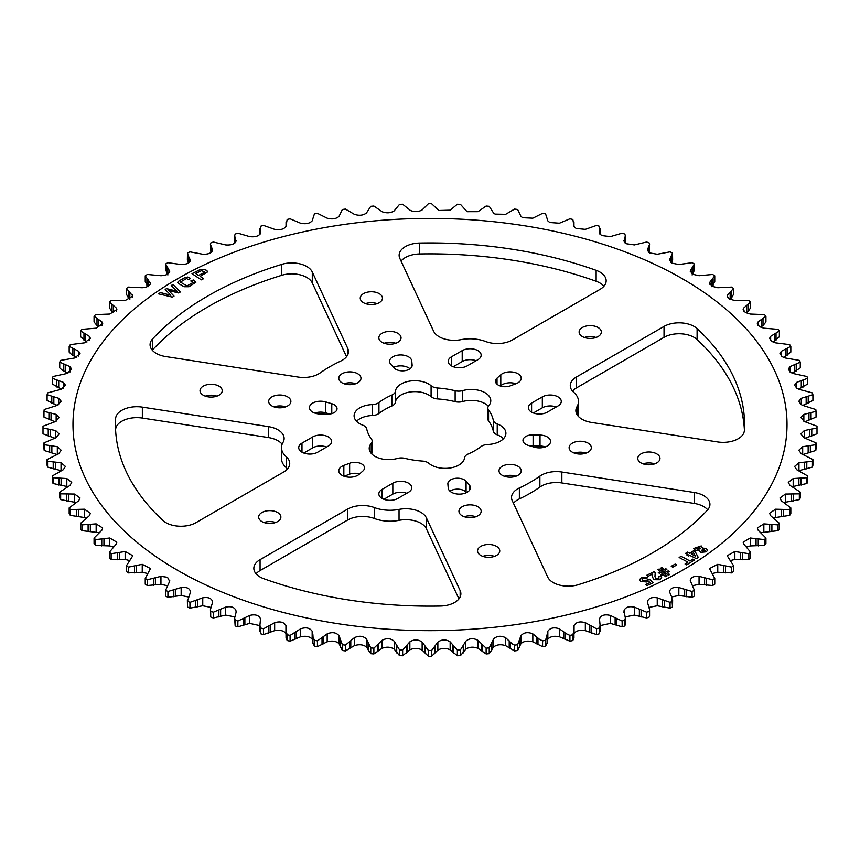 <?xml version="1.0" encoding="UTF-8"?>
<svg xmlns="http://www.w3.org/2000/svg" width="860" height="860" viewBox="0 0 860 860"><rect width="100%" height="100%" fill="white"/><g stroke="black" fill="none" stroke-linecap="round" stroke-linejoin="round"><path stroke-width="1.29" d="M347.752 354.761L347.752 348.418A21.242 12.266 180 0 1 348.472 351.589A21.242 12.266 180 0 1 340.635 361.103A141.62 81.764 0 0 0 320.124 372.939A21.242 12.266 180 0 1 298.151 377.056L165.819 356.577A21.242 12.266 180 0 1 156.294 353.406A21.242 12.266 180 0 1 150.07 344.731A21.242 12.266 180 0 1 152.575 338.947L152.575 349.88A21.242 12.266 0 0 0 152.295 350.192M578.242 584.703A21.242 12.266 180 0 1 553.206 582.564A21.242 12.266 180 0 1 547.712 577.06L512.248 500.66A21.242 12.266 180 0 1 511.528 497.488A21.242 12.266 180 0 1 519.365 487.975A141.62 81.764 0 0 0 539.876 476.128A21.242 12.266 180 0 1 561.849 472.022L694.181 492.49A21.242 12.266 180 0 1 709.93 504.336A21.242 12.266 180 0 1 707.425 510.12A314.545 181.6 0 0 1 578.242 584.703M282.134 444.212A21.242 12.266 0 0 0 268.385 437.546L268.385 426.625A21.242 12.266 0 0 1 284.133 438.471A21.242 12.266 0 0 1 283.004 442.406A28.326 16.351 0 0 0 281.5 447.662A28.326 16.351 0 0 0 286.197 456.681A21.242 12.266 180 0 1 289.723 463.443A21.242 12.266 180 0 1 283.499 472.118L195.972 522.654A21.242 12.266 180 0 1 165.926 522.654A21.242 12.266 180 0 1 162.905 520.45A314.545 181.6 0 0 1 115.455 424.539A314.545 181.6 0 0 1 115.627 418.573A21.242 12.266 180 0 1 142.351 407.124L142.351 418.057A21.242 12.266 0 0 0 115.627 429.495A314.545 181.6 0 0 0 115.595 430M374.326 507.561L374.326 518.483A21.242 12.266 0 0 0 347.59 520.042L347.59 509.12A21.242 12.266 180 0 1 374.326 507.561A28.326 16.351 0 0 0 399.04 509.399A21.242 12.266 180 0 1 426.388 517.849L460.154 590.605A21.242 12.266 180 0 1 460.874 593.787A21.242 12.266 180 0 1 440.331 606.042A314.545 181.6 0 0 1 263.859 578.737A21.242 12.266 180 0 1 260.064 576.995A21.242 12.266 180 0 1 253.84 568.331A21.242 12.266 180 0 1 260.064 559.656L260.064 570.578A21.242 12.266 0 0 0 256.065 573.792M576.501 376.959L576.501 387.881L664.028 337.346L664.028 326.424L576.501 376.959A21.242 12.266 180 0 0 570.277 385.635A21.242 12.266 180 0 0 573.803 392.396A28.326 16.351 180 0 1 578.5 401.405A28.326 16.351 180 0 1 576.995 406.662A21.242 12.266 0 0 0 575.867 410.607A21.242 12.266 0 0 0 582.091 419.271A21.242 12.266 0 0 0 591.615 422.454L717.649 441.943A21.242 12.266 180 0 0 744.373 430.505A314.545 181.6 180 0 0 744.545 424.539A314.545 181.6 180 0 0 697.095 328.617L697.095 339.55A314.545 181.6 180 0 1 744.405 430M641.033 462.927A11.105 6.407 180 0 1 637.776 458.401A11.105 6.407 180 0 1 644.634 452.478A11.105 6.407 180 0 1 656.728 453.865A11.105 6.407 180 0 1 659.986 458.401A11.105 6.407 180 0 1 653.127 464.325A11.105 6.407 180 0 1 641.033 462.927M643.076 463.862A11.105 6.407 180 0 1 654.686 463.862M363.5 302.698A11.105 6.407 180 0 1 360.243 298.173A11.105 6.407 180 0 1 367.102 292.25A11.105 6.407 180 0 1 379.206 293.636A11.105 6.407 180 0 1 382.453 298.173A11.105 6.407 180 0 1 375.605 304.085A11.105 6.407 180 0 1 363.5 302.698M365.543 303.634A11.105 6.407 180 0 1 377.164 303.634M460.96 339.668A21.242 12.266 180 0 1 439.116 336.722A21.242 12.266 180 0 1 433.612 331.229L399.846 258.462A21.242 12.266 180 0 1 399.126 255.291A21.242 12.266 180 0 1 419.669 243.036A314.545 181.6 180 0 1 596.141 270.33A21.242 12.266 180 0 1 606.16 280.747A21.242 12.266 180 0 1 599.936 289.422L512.409 339.958A21.242 12.266 180 0 1 485.674 341.517A28.326 16.351 180 0 0 460.96 339.668M582.381 336.561A11.105 6.407 180 0 1 579.124 332.024A11.105 6.407 180 0 1 585.982 326.101A11.105 6.407 180 0 1 598.087 327.499A11.105 6.407 180 0 1 601.333 332.024A11.105 6.407 180 0 1 594.475 337.948A11.105 6.407 180 0 1 582.381 336.561M584.424 337.496A11.105 6.407 180 0 1 596.044 337.496M496.5 546.369A11.105 6.407 0 0 0 484.395 544.982A11.105 6.407 0 0 0 477.547 550.905A11.105 6.407 0 0 0 480.794 555.442A11.105 6.407 0 0 0 492.898 556.828A11.105 6.407 0 0 0 499.757 550.905A11.105 6.407 0 0 0 496.5 546.369M494.457 556.366A11.105 6.407 0 0 0 482.836 556.366M218.967 386.14A11.105 6.407 0 0 0 206.873 384.753A11.105 6.407 0 0 0 200.014 390.676A11.105 6.407 0 0 0 203.272 395.213A11.105 6.407 0 0 0 215.365 396.6A11.105 6.407 0 0 0 222.224 390.676A11.105 6.407 0 0 0 218.967 386.14M216.924 396.137A11.105 6.407 0 0 0 205.314 396.137M277.619 512.517A11.105 6.407 0 0 0 265.525 511.119A11.105 6.407 0 0 0 258.666 517.043A11.105 6.407 0 0 0 261.913 521.579A11.105 6.407 0 0 0 274.017 522.966A11.105 6.407 0 0 0 280.876 517.043A11.105 6.407 0 0 0 277.619 512.517M275.576 522.504A11.105 6.407 0 0 0 263.955 522.504M378.948 402.512A63.737 36.797 0 0 1 391.848 395.062A9.008 5.203 0 0 0 395.45 391.236A19.468 11.245 0 0 1 408.016 381.431A19.468 11.245 0 0 1 428.645 384.012A19.468 11.245 0 0 1 431.086 385.721A9.008 5.203 0 0 0 437.514 388A63.737 36.797 0 0 1 455.133 390.719A9.008 5.203 0 0 0 462.68 390.612A19.468 11.245 0 0 1 485.083 392.74A19.468 11.245 0 0 1 490.781 400.685A19.468 11.245 0 0 1 488.77 405.673A9.008 5.203 0 0 0 487.835 407.973A9.008 5.203 0 0 0 488.566 410.026A63.737 36.797 0 0 1 493.285 420.196A9.008 5.203 0 0 0 497.231 423.915A19.468 11.245 0 0 1 500.197 425.313A19.468 11.245 0 0 1 505.906 433.268A19.468 11.245 0 0 1 487.685 444.491A9.008 5.203 0 0 0 481.052 446.566A63.737 36.797 0 0 1 468.152 454.015A9.008 5.203 0 0 0 464.55 457.842A19.468 11.245 0 0 1 450.156 467.98A19.468 11.245 0 0 1 428.914 463.357A9.008 5.203 0 0 0 427.796 462.562A9.008 5.203 0 0 0 422.486 461.078A63.737 36.797 0 0 1 404.866 458.348A9.008 5.203 0 0 0 397.32 458.466A19.468 11.245 0 0 1 369.219 448.382A19.468 11.245 0 0 1 371.23 443.405A9.008 5.203 0 0 0 372.165 441.105A9.008 5.203 0 0 0 371.434 439.051A63.737 36.797 0 0 1 366.715 428.871A9.008 5.203 0 0 0 364.135 425.808A9.008 5.203 0 0 0 362.769 425.162A19.468 11.245 0 0 1 354.094 415.81A19.468 11.245 0 0 1 372.315 404.587A9.008 5.203 0 0 0 378.948 402.512L378.948 413.434A63.737 36.797 180 0 1 391.848 405.985A9.008 5.203 180 0 0 395.45 402.158A19.468 11.245 180 0 1 408.016 392.364A19.468 11.245 180 0 1 428.645 394.933A19.468 11.245 180 0 1 431.086 396.643A9.008 5.203 180 0 0 437.514 398.922A63.737 36.797 180 0 1 455.133 401.652A9.008 5.203 180 0 0 462.68 401.534A19.468 11.245 180 0 1 485.083 403.662A19.468 11.245 180 0 1 488.373 406.2M497.231 423.915L497.231 434.837A19.468 11.245 180 0 1 500.197 436.246A19.468 11.245 180 0 1 503.455 438.729M588.068 443.126A11.105 6.407 0 0 0 575.963 441.739A11.105 6.407 0 0 0 569.116 447.662A11.105 6.407 0 0 0 572.362 452.199A11.105 6.407 0 0 0 584.467 453.585A11.105 6.407 0 0 0 591.325 447.662A11.105 6.407 0 0 0 588.068 443.126M574.405 453.123A11.105 6.407 180 0 1 586.025 453.123M397.793 333.282A11.105 6.407 0 0 0 385.688 331.885A11.105 6.407 0 0 0 378.841 337.808A11.105 6.407 0 0 0 382.087 342.344A11.105 6.407 0 0 0 394.192 343.731A11.105 6.407 0 0 0 401.05 337.808A11.105 6.407 0 0 0 397.793 333.282M384.13 343.269A11.105 6.407 180 0 1 395.75 343.269M395.697 369.23A9.632 5.558 0 0 0 406.189 370.434A9.632 5.558 0 0 0 412.144 365.306A9.632 5.558 0 0 0 412.123 365.005L411.768 361.017A11.105 6.407 180 0 0 400.384 354.943A11.105 6.407 180 0 0 389.569 361.35A11.105 6.407 180 0 0 390.784 364.264L393.923 367.822A9.632 5.558 0 0 0 395.697 369.23M467.173 365.887A11.105 6.407 180 0 1 451.468 365.887A11.105 6.407 180 0 1 448.221 361.35A11.105 6.407 180 0 1 451.468 356.814L462.207 350.622A11.105 6.407 0 0 1 474.312 349.235A11.105 6.407 0 0 1 481.159 355.159A11.105 6.407 0 0 1 477.913 359.684L467.173 365.887M498.295 385.108A9.632 5.558 0 0 0 510.356 385.839L516.161 383.657A11.105 6.407 180 0 0 521.214 378.282A11.105 6.407 180 0 0 513.269 372.133A11.105 6.407 180 0 0 500.799 374.788L497.026 378.142A9.632 5.558 0 0 0 495.478 381.173A9.632 5.558 0 0 0 498.295 385.108M547.293 412.144A11.105 6.407 180 0 1 531.587 412.144A11.105 6.407 180 0 1 528.341 407.608A11.105 6.407 180 0 1 531.587 403.071L542.327 396.879A11.105 6.407 0 0 1 554.42 395.482A11.105 6.407 0 0 1 561.279 401.405A11.105 6.407 0 0 1 558.022 405.941L547.293 412.144M525.793 444.34A9.632 5.558 0 0 0 528.223 445.362L534.393 447.178A11.105 6.407 180 0 0 550.54 441.47A11.105 6.407 180 0 0 540.015 435.063L533.103 434.859A9.632 5.558 0 0 0 522.966 440.406A9.632 5.558 0 0 0 525.793 444.34M462.207 515.796A11.105 6.407 180 0 1 458.95 511.259A11.105 6.407 180 0 1 465.808 505.336A11.105 6.407 180 0 1 477.913 506.733A11.105 6.407 180 0 1 481.159 511.259A11.105 6.407 180 0 1 474.312 517.183A11.105 6.407 180 0 1 462.207 515.796M475.87 516.731A11.105 6.407 0 0 0 464.25 516.731M271.932 405.941A11.105 6.407 180 0 1 268.675 401.405A11.105 6.407 180 0 1 275.533 395.482A11.105 6.407 180 0 1 287.638 396.879A11.105 6.407 180 0 1 290.884 401.405A11.105 6.407 180 0 1 284.036 407.328A11.105 6.407 180 0 1 271.932 405.941M285.595 406.877A11.105 6.407 0 0 0 273.974 406.877M359.2 474.279A11.105 6.407 180 0 1 342.033 475.322A11.105 6.407 180 0 1 338.786 470.796A11.105 6.407 180 0 1 343.839 465.41L349.644 463.239A9.632 5.558 180 0 1 359.491 463.013A9.632 5.558 180 0 1 364.522 467.904A9.632 5.558 180 0 1 362.974 470.925L359.2 474.279M397.793 498.456A11.105 6.407 180 0 1 382.087 498.456A11.105 6.407 180 0 1 378.841 493.919A11.105 6.407 180 0 1 382.087 489.383L392.827 483.191A11.105 6.407 180 0 1 404.92 481.793A11.105 6.407 180 0 1 411.779 487.717A11.105 6.407 180 0 1 408.532 492.253L397.793 498.456M317.673 452.199A11.105 6.407 180 0 1 301.978 452.199A11.105 6.407 180 0 1 298.721 447.662A11.105 6.407 180 0 1 301.978 443.126L312.707 436.934A11.105 6.407 180 0 1 324.811 435.547A11.105 6.407 180 0 1 331.659 441.47A11.105 6.407 180 0 1 328.412 445.996L317.673 452.199M319.985 414.004A11.105 6.407 180 0 1 312.707 412.144A11.105 6.407 180 0 1 309.46 407.608A11.105 6.407 180 0 1 325.607 401.899L331.777 403.706A9.632 5.558 180 0 1 337.034 408.661A9.632 5.558 180 0 1 326.897 414.219L319.985 414.004M469.216 484.814A11.105 6.407 180 0 1 470.431 487.717A11.105 6.407 180 0 1 463.572 493.64A11.105 6.407 180 0 1 451.468 492.253A11.105 6.407 180 0 1 448.232 488.061L447.877 484.062A9.632 5.558 180 0 1 447.856 483.771A9.632 5.558 180 0 1 455.241 478.364A9.632 5.558 180 0 1 466.077 481.245L469.216 484.814L469.216 490.63M502.262 475.322A11.105 6.407 180 0 1 499.015 470.796A11.105 6.407 180 0 1 505.863 464.873A11.105 6.407 180 0 1 517.967 466.26A11.105 6.407 180 0 1 521.214 470.796A11.105 6.407 180 0 1 514.366 476.709A11.105 6.407 180 0 1 502.262 475.322M515.925 476.257A11.105 6.407 0 0 0 504.304 476.257M342.033 382.818A11.105 6.407 180 0 1 338.786 378.282A11.105 6.407 180 0 1 345.634 372.358A11.105 6.407 180 0 1 357.738 373.745A11.105 6.407 180 0 1 360.985 378.282A11.105 6.407 180 0 1 354.137 384.205A11.105 6.407 180 0 1 342.033 382.818M355.696 383.743A11.105 6.407 0 0 0 344.075 383.743M177.547 570.288A357.029 206.131 0 0 0 682.453 570.288A357.029 206.131 0 0 0 682.453 278.78A357.029 206.131 0 0 0 177.547 278.78A357.029 206.131 0 0 0 177.547 570.288M76.411 502.584L60.662 499.617A387 223.428 0 0 1 59.738 497.886L59.738 492.103A387 223.428 0 0 0 60.662 493.833L74.626 494.059L80.055 498.015L78.69 500.756L69.176 507.894L69.176 513.678A387 223.428 0 0 0 70.326 515.366L70.326 509.582L84.431 509.206L90.407 513.259L89.343 515.71L80.646 523.235L80.646 529.018A387 223.428 0 0 0 82.012 530.652L82.012 524.869L96.159 523.88L102.695 528.008L101.91 530.158L94.062 538.038L94.062 543.821A387 223.428 0 0 0 95.632 545.39L95.632 539.607L109.757 538.005L116.863 542.198L116.304 544.014L109.36 552.228L109.36 558A387 223.428 0 0 0 111.133 559.505L111.133 553.722L125.151 551.518L132.816 555.743L126.452 565.708L126.452 571.491A387 223.428 0 0 0 128.409 572.911L128.409 567.127L142.244 564.311L150.478 568.557L145.243 578.414L145.243 584.198A387 223.428 0 0 0 147.382 585.531L147.382 579.747L160.949 576.34L167.528 577.296L169.646 581.36L165.625 590.283A387 223.428 0 0 0 167.926 591.508L181.159 587.53C186.964 586.896 190.071 588.433 190.479 592.164L187.48 601.226A387 223.428 0 0 0 189.942 602.355L202.756 597.818C208.518 596.926 211.818 598.334 212.646 602.032L210.431 609.589L210.7 611.202A387 223.428 0 0 0 213.291 612.223L225.632 607.138C231.308 605.999 234.78 607.267 236.038 610.912L236.081 611.804M169.743 580.575L169.646 581.36M165.625 596.066L165.604 589.777L165.625 596.066A387 223.428 0 0 0 167.926 597.291L167.926 591.508M187.48 607.009L187.373 600.172L187.48 607.009A387 223.428 0 0 0 189.942 608.138L189.942 602.355M236.038 612.492L234.651 617.985L235.145 620.157A387 223.428 0 0 0 237.865 621.06L249.647 615.448C255.205 614.072 258.828 615.179 260.515 618.77L259.903 625.317L260.677 628.015A387 223.428 0 0 0 263.504 628.811L274.662 622.704C280.081 621.092 283.832 622.038 285.939 625.542L286.036 638.034M286.09 630.832L287.154 634.766A387 223.428 0 0 0 290.078 635.422L300.559 628.853C305.794 627.005 309.664 627.789 312.159 631.197L312.954 634.981L312.911 643.237L312.911 636.712M312.911 636.464L314.427 640.345A387 223.428 0 0 0 317.426 640.883L327.176 633.874C332.196 631.81 336.163 632.422 339.055 635.712L342.355 644.731A387 223.428 0 0 0 345.419 645.14L354.363 637.722C359.158 635.443 363.189 635.884 366.446 639.044L370.767 647.913A387 223.428 0 0 0 373.874 648.182L381.98 640.399C386.505 637.916 390.58 638.184 394.192 641.195L399.513 649.848A387 223.428 0 0 0 402.641 649.977L409.854 641.872C414.101 639.206 418.196 639.292 422.142 642.14L428.43 650.536A387 223.428 0 0 0 431.569 650.536L437.858 642.14C441.793 639.292 445.878 639.206 450.145 641.872L457.359 649.977A387 223.428 0 0 0 460.487 649.848L465.808 641.195C469.409 638.184 473.473 637.916 478.02 640.399L486.126 648.182A387 223.428 0 0 0 489.233 647.913L493.554 639.044C496.8 635.884 500.832 635.454 505.637 637.722L512.248 643.904L514.581 645.14A387 223.428 0 0 0 517.645 644.731L520.945 635.712C523.826 632.422 527.782 631.81 532.824 633.874L539.467 639.335L542.574 640.883A387 223.428 0 0 0 545.573 640.345L547.046 634.788M312.911 643.14L314.427 646.129A387 223.428 0 0 0 317.426 646.666L327.176 641.818C332.218 640.474 336.174 641.087 339.055 643.656L342.355 650.515A387 223.428 0 0 0 345.419 650.923L354.363 645.677C359.168 644.118 363.2 644.559 366.446 646.989L370.767 653.686A387 223.428 0 0 0 373.874 653.966L381.98 648.343C386.527 646.591 390.59 646.849 394.192 649.139L399.513 655.632A387 223.428 0 0 0 402.641 655.761L409.854 649.816C414.122 647.87 418.207 647.956 422.142 650.085L428.43 656.32A387 223.428 0 0 0 431.569 656.32L437.858 650.085C441.803 647.956 445.899 647.87 450.145 649.816L457.359 655.761A387 223.428 0 0 0 460.487 655.632L465.808 649.139C469.42 646.849 473.494 646.591 478.02 648.343L486.126 653.966A387 223.428 0 0 0 489.233 653.686L493.554 646.989C496.811 644.559 500.842 644.118 505.637 645.677L514.581 650.923A387 223.428 0 0 0 517.645 650.515L520.945 643.656C523.837 641.087 527.803 640.474 532.824 641.818L542.574 646.666A387 223.428 0 0 0 545.573 646.129L547.089 643.237L547.089 636.464M547.046 634.981L547.841 631.197C550.325 627.789 554.195 627.015 559.441 628.853L566.02 633.616L569.922 635.422A387 223.428 0 0 0 572.846 634.766L573.91 630.832L574.061 625.542C576.157 622.038 579.909 621.092 585.337 622.704L596.496 628.811A387 223.428 0 0 0 599.323 628.015L600.097 625.317L599.484 618.77C601.162 615.179 604.784 614.072 610.353 615.448L622.135 621.06A387 223.428 0 0 0 624.854 620.157L625.349 617.985L623.962 610.912C625.209 607.267 628.682 606.01 634.368 607.138L646.709 612.223A387 223.428 0 0 0 649.3 611.202L649.569 609.589L647.343 601.968M573.964 638.034L573.91 630.832M623.919 611.804L623.962 612.492M647.354 602.032C648.171 598.334 651.471 596.926 657.244 597.818L670.058 602.355A387 223.428 0 0 0 672.52 601.226L672.628 600.172M672.628 600.237L672.52 607.009L671.757 597.27L669.488 591.734M669.521 592.164C669.918 588.444 673.025 586.896 678.841 587.53L692.074 591.508A387 223.428 0 0 0 694.375 590.283L694.375 596.066L694.375 590.283L690.258 580.575M690.354 581.36C690.311 577.63 693.214 575.963 699.051 576.34L712.617 579.747A387 223.428 0 0 0 714.757 578.414L709.521 568.557L717.756 564.311L731.591 567.127A387 223.428 0 0 0 733.548 565.708L727.184 555.743L734.849 551.518L748.866 553.722A387 223.428 0 0 0 750.64 552.228L743.696 544.014L743.137 542.198L750.242 538.005L764.368 539.607A387 223.428 0 0 0 765.938 538.038L758.09 530.158L757.305 528.008L763.841 523.88L777.988 524.869A387 223.428 0 0 0 779.353 523.235L770.657 515.71L769.592 513.259L775.57 509.206L789.673 509.582A387 223.428 0 0 0 790.824 507.894L781.31 500.756L779.945 498.015L785.374 494.059L799.338 493.833A387 223.428 0 0 0 800.262 492.103L789.996 485.395L788.287 482.374L793.178 478.536L806.949 477.708A387 223.428 0 0 0 807.647 475.945L796.683 469.7L794.597 466.421L798.962 462.723L812.442 461.304A387 223.428 0 0 0 812.904 459.509L801.305 453.757L798.811 450.242L802.681 446.695L815.796 444.706A387 223.428 0 0 0 816.033 442.9L803.853 437.654L800.929 433.935L804.315 430.559L817 428.011A387 223.428 0 0 0 817 427.108A387 223.428 0 0 0 817 426.205L804.315 421.497L800.929 417.573L803.853 414.402L816.033 411.316A387 223.428 0 0 0 815.796 409.51L802.681 405.361L801.036 404.501L798.811 401.276L801.305 398.298L812.904 394.708A387 223.428 0 0 0 812.442 392.912L798.962 389.333L796.812 388.301L794.597 385.108L796.683 382.356L807.647 378.271A387 223.428 0 0 0 806.949 376.508L793.178 373.519L790.512 372.337L788.287 369.176L789.996 366.661L800.262 362.114A387 223.428 0 0 0 799.338 360.383L785.374 357.996L782.159 356.685L779.945 353.567L781.31 351.299L790.824 346.322A387 223.428 0 0 0 789.673 344.634L775.57 342.85L771.807 341.442L769.592 338.356L770.657 336.346L779.353 330.982A387 223.428 0 0 0 777.988 329.348L763.841 328.176L759.52 326.692L757.305 323.65L758.09 321.898L765.938 316.179A387 223.428 0 0 0 764.368 314.61L750.242 314.05L745.362 312.513L743.137 309.514L743.696 308.031L750.64 302A387 223.428 0 0 0 748.866 300.495L734.849 300.538L729.398 298.99L727.184 296.023L727.549 294.829L733.548 288.508A387 223.428 0 0 0 731.591 287.089L717.756 287.745L711.736 286.208L709.736 282.36L714.757 275.802A387 223.428 0 0 0 712.617 274.469L699.051 275.716L692.472 274.211L690.354 270.696L694.375 263.934A387 223.428 0 0 0 692.074 262.708L678.841 264.525L671.714 263.096L669.521 259.892L672.52 252.99A387 223.428 0 0 0 670.058 251.862L657.244 254.237L649.569 252.904L647.354 250.024L649.569 244.294L649.3 243.014A387 223.428 0 0 0 646.709 241.993L634.368 244.917L626.166 243.702L623.919 240.596M709.521 283.273L709.736 284.208M714.757 275.802L714.757 281.585L711.94 286.735M733.548 288.508L733.548 294.292L731.451 298.065L730.151 299.312L730.151 292.271M750.64 302L750.64 307.772L748.114 311.449L746.684 312.642L746.684 305.59M765.938 316.179L765.938 321.962L763.003 325.521L761.444 326.639L761.444 319.598M779.353 330.982L779.353 336.765L773.086 342.097M790.824 346.322L790.824 352.106L783.589 357.416M800.262 362.114L800.262 367.897L792.071 373.132M807.647 378.271L807.647 384.054L798.488 389.161M812.904 394.708L812.904 400.491L802.799 405.404M816.033 411.316L816.033 417.1L804.96 421.787M804.315 438.503L817 433.795A387 223.428 0 0 0 817 432.892L817 427.108M802.681 454.639L815.796 450.489A387 223.428 0 0 0 816.033 448.683L816.033 442.9M798.962 462.723L798.962 470.667L812.442 467.087A387 223.428 0 0 0 812.904 465.292L812.904 459.509M793.178 478.536L793.178 486.481L806.949 483.492A387 223.428 0 0 0 807.647 481.729L807.647 475.945M783.589 502.584L799.338 499.617A387 223.428 0 0 0 800.262 497.886L800.262 492.103M773.086 517.903L789.673 515.366A387 223.428 0 0 0 790.824 513.678L790.824 507.894M760.627 532.738L777.988 530.652A387 223.428 0 0 0 779.353 529.018L779.353 523.235M746.265 547.003L750.242 545.949L764.368 545.39A387 223.428 0 0 0 765.938 543.821L765.938 538.038M730.097 560.634L734.849 559.462L748.866 559.505A387 223.428 0 0 0 750.64 558L750.64 552.228M712.198 573.545L717.756 572.255L731.591 572.911A387 223.428 0 0 0 733.548 571.491L733.548 565.708M692.655 585.682L699.051 584.284L712.617 585.531A387 223.428 0 0 0 714.757 584.198L714.757 578.414M671.585 596.98L678.841 595.475L692.074 597.291A387 223.428 0 0 0 694.375 596.066M649.074 607.396L657.244 605.762L670.058 608.138A387 223.428 0 0 0 672.52 607.009M649.569 609.589L649.569 615.706L649.3 611.202M625.231 616.91L634.368 615.083L646.709 618.007A387 223.428 0 0 0 649.3 616.986M625.349 617.985L625.349 624.231L624.854 625.929L624.854 620.157M600.097 625.629L610.353 623.392L622.135 626.843A387 223.428 0 0 0 624.854 625.929M599.936 630.724L599.323 633.798L599.323 628.015M574.061 625.542L574.061 633.487C576.168 630.702 579.919 629.757 585.337 630.649L596.496 634.583A387 223.428 0 0 0 599.323 633.798M573.91 637.507L572.846 640.549L572.846 634.766M547.046 642.033L547.841 639.141C550.336 636.464 554.205 635.68 559.441 636.798L569.922 641.205A387 223.428 0 0 0 572.846 640.549M312.954 642.033L312.159 639.141C309.675 636.464 305.805 635.68 300.559 636.798L290.078 641.205L290.078 635.422M286.09 637.507L287.154 640.549A387 223.428 0 0 0 290.078 641.205M286.036 633.745L285.939 633.487C283.843 630.702 280.091 629.757 274.662 630.649L263.504 634.583L263.504 628.811M260.064 630.724L260.677 633.798A387 223.428 0 0 0 263.504 634.583M259.903 625.629L249.647 623.392L237.865 626.843L237.865 621.06M234.651 617.985L235.145 625.929A387 223.428 0 0 0 237.865 626.843M234.769 616.91L225.632 615.083L213.291 618.007L213.291 612.223M210.431 609.589L210.7 616.986A387 223.428 0 0 0 213.291 618.007M210.926 607.396L202.756 605.762L189.942 608.138M188.415 596.98L181.159 595.475L167.926 597.291M55.685 438.503L43 433.795L43 428.011L55.685 430.559L59.071 433.935L56.147 437.654L43.967 442.9A387 223.428 0 0 0 44.204 444.706L57.319 446.695L61.189 450.242L58.695 453.757L47.096 459.509A387 223.428 0 0 0 47.558 461.304L61.038 462.723L65.403 466.421L63.317 469.7L52.352 475.945A387 223.428 0 0 0 53.051 477.708L66.822 478.536L71.713 482.374L70.004 485.395L59.738 492.103M55.04 421.787L43.967 417.1L43.967 411.316L56.147 414.402L59.071 417.573L55.685 421.497L43 426.205A387 223.428 0 0 0 43 427.108A387 223.428 0 0 0 43 428.011M57.201 405.404L47.096 400.491L47.096 394.708L58.695 398.298L61.189 401.276L57.319 405.361L44.204 409.51A387 223.428 0 0 0 43.967 411.316M61.511 389.161L52.352 384.054L52.352 378.271L63.317 382.356L65.403 385.108L61.038 389.333L47.558 392.912A387 223.428 0 0 0 47.096 394.708M67.929 373.132L61.952 369.95L59.738 367.897L59.738 362.114L70.004 366.661L71.713 369.176L66.822 373.519L53.051 376.508A387 223.428 0 0 0 52.352 378.271M76.411 357.416L71.756 354.685L69.176 352.106L69.176 346.322L78.69 351.299L80.055 353.567L74.626 357.996L60.662 360.383A387 223.428 0 0 0 59.738 362.114M86.914 342.097L80.646 336.765L80.646 330.982L89.343 336.346L90.407 338.356L84.431 342.85L70.326 344.634A387 223.428 0 0 0 69.176 346.322M623.962 241.144L625.349 235.769L624.854 234.071A387 223.428 0 0 0 622.135 233.157L610.353 236.607L601.634 235.532L599.484 233.286L599.936 229.276L599.323 226.201A387 223.428 0 0 0 596.496 225.417L585.337 229.351L576.114 228.459L574.061 226.513L572.846 219.45A387 223.428 0 0 0 569.922 218.795L559.441 223.202L549.744 222.503L547.841 220.859L545.573 213.871A387 223.428 0 0 0 542.574 213.334L532.824 218.182L522.676 217.709L520.945 216.344L517.645 209.485A387 223.428 0 0 0 514.581 209.077L505.637 214.323L495.059 214.097L493.554 213.011L489.233 206.314A387 223.428 0 0 0 486.126 206.034L478.02 211.657L467.055 211.689L460.487 204.368A387 223.428 0 0 0 457.359 204.239L450.145 210.184L438.804 210.496L431.569 203.68A387 223.428 0 0 0 428.43 203.68L422.142 209.915C418.627 211.904 414.746 212.108 410.489 210.528L402.641 204.239A387 223.428 0 0 0 399.513 204.368L394.192 210.861C390.752 213.087 386.774 213.398 382.238 211.786L373.874 206.034A387 223.428 0 0 0 370.767 206.314L366.446 213.011C363.2 215.441 359.168 215.881 354.363 214.323L345.419 209.077A387 223.428 0 0 0 342.355 209.485L339.055 216.344C336.174 218.913 332.218 219.526 327.176 218.182L317.426 213.334A387 223.428 0 0 0 314.427 213.871L312.159 220.859C309.675 223.535 305.805 224.32 300.559 223.202L290.078 218.795A387 223.428 0 0 0 287.154 219.45L285.939 226.513C283.843 229.298 280.091 230.244 274.662 229.351L263.504 225.417A387 223.428 0 0 0 260.677 226.201L260.064 229.276L260.515 233.286C258.839 236.145 255.216 237.252 249.647 236.607L237.865 233.157A387 223.428 0 0 0 235.145 234.071L234.651 235.769L236.038 241.144C234.791 244.068 231.319 245.326 225.632 244.917L213.291 241.993A387 223.428 0 0 0 210.7 243.014L210.431 244.294L212.646 250.024C211.829 252.99 208.528 254.399 202.756 254.237L189.942 251.862A387 223.428 0 0 0 187.48 252.99L187.373 259.827M171.194 285.574L173 284.402L180.277 292.013L178.751 293.002L168.689 290.551L174.021 296.087L172.441 297.119L158.487 293.862L160.454 292.572L170.871 295.26L165.195 289.487L166.518 288.616L177.052 291.228L171.194 285.574M659.19 568.976L661.404 570.976L662.78 570.245L660.566 568.245L661.878 567.546L664.092 569.546L665.726 568.686L666.844 569.395L665.006 570.363L666.511 571.728L668.166 570.857L669.284 571.556L667.403 572.556L669.617 574.555L668.317 575.243L666.102 573.244L664.716 573.975L666.93 575.974L665.618 576.673L663.404 574.673L661.834 575.501L660.716 574.792L662.501 573.846L660.996 572.48L659.394 573.33L658.276 572.62L660.093 571.663L657.879 569.664L659.19 568.976L661.404 570.976M686.656 564.88L685.033 564.02L687.957 562.171L679.131 557.506L681.099 556.269L689.924 560.935L692.805 559.118L694.439 559.978L686.656 564.88M706.383 551.808L700.545 552.41L699.341 550.432L695.299 550.217L693.773 548.497L701.233 545.928L702.512 548.142L706.103 548.39L707.587 550.077L706.383 551.808M702.62 547.594L702.512 548.239L706.103 548.39M193.339 279.994L195.94 282.144L188.974 286.745L184.072 286.724L179.009 283.768L177.611 282.349L179.009 280.94L184.448 277.834L187.76 277.027L190.544 278.371L188.749 279.801L186.566 278.533L180.363 282.08L186.975 285.939L193.188 282.392L190.78 280.983L193.339 279.994L194.575 280.725M346.537 356.717L312.287 282.94A21.242 12.266 0 0 0 281.757 275.297L281.757 264.364A314.545 181.6 0 0 0 152.575 338.947M281.757 264.364A21.242 12.266 180 0 1 312.287 272.007L312.287 282.94M347.752 348.418L312.287 272.007M268.385 426.625L142.351 407.124M347.59 509.12L260.064 559.656M664.028 326.424A21.242 12.266 180 0 1 697.095 328.617M204.959 269.363L207.808 271.781L200.111 276.382L203.637 278.694L201.347 279.855L191.995 273.684L200.487 269.395L204.959 269.363L206.97 270.685M696.428 558.678L689.688 555.356L688.645 556.065L686.968 555.237L688.011 554.528L685.624 553.356L687.452 552.12L689.838 553.292L693.611 550.744L695.009 551.335L698.277 557.43L696.428 558.678M672.757 567.192L671.219 566.278L675.154 564.085L676.68 564.999L672.757 567.192M654.954 576.393L655.686 578.543L658.416 578.748L659.125 577.92L658.384 576.909L660.534 575.845L661.673 577.576L659.824 579.737L653.697 579.704L652.471 576.727L652.686 574.018L648.064 576.297L646.623 575.329L653.998 571.685L655.223 572.513L654.944 576.791M652.471 577.06L652.686 574.018M647.204 579.704L649.289 579.156L653.17 582.714L647 585.563L645.613 584.553L649.988 582.542L648.289 580.995L646.989 582.005L640.678 581.424L639.539 579.662L641.463 577.587L647.709 577.694L645.548 578.683L642.861 578.587L642.13 579.393L642.914 580.446L646.204 580.736L649.289 579.156M281.757 275.297A314.545 181.6 0 0 0 152.575 349.88M707.705 509.808A21.242 12.266 0 0 0 694.181 503.423L694.181 492.49M561.849 472.022L561.849 482.944L694.181 503.423M561.849 482.944A21.242 12.266 0 0 0 539.876 487.061L539.876 476.128M519.365 487.975L519.365 498.897A141.62 81.764 0 0 0 539.876 487.061M519.365 498.897A21.242 12.266 0 0 0 513.463 503.283M281.5 447.662L281.5 458.595A28.326 16.351 0 0 0 286.197 467.603L286.197 456.681M268.385 437.546L142.351 418.057M287.498 468.904A21.242 12.266 0 0 0 286.197 467.603M466.475 492.629L466.077 492.178A9.632 5.558 0 0 0 450.006 491.2M329.788 414.047L325.607 412.821A11.105 6.407 0 0 0 314.749 413.069M326.628 447.028A11.105 6.407 0 0 0 312.707 447.856L303.752 453.026M406.748 493.285A11.105 6.407 0 0 0 392.827 494.113L383.872 499.284M359.555 473.967A9.632 5.558 0 0 0 349.644 474.161L344.075 476.257M545.251 446.931A11.105 6.407 0 0 0 540.015 445.996L540.015 435.063M530.212 445.953A9.632 5.558 180 0 1 533.103 445.781L540.015 445.996M515.925 383.743A11.105 6.407 0 0 0 500.799 385.721L500.799 374.788M409.994 368.8A11.105 6.407 0 0 0 393.525 367.37M453.252 366.715L462.207 361.544A11.105 6.407 180 0 1 476.128 360.716M533.372 412.972L542.327 407.801A11.105 6.407 180 0 1 556.248 406.973M497.231 434.837A9.008 5.203 180 0 1 493.285 431.129A63.737 36.797 180 0 0 488.566 420.948A9.008 5.203 180 0 1 487.835 418.895L487.835 407.973M378.948 413.434A9.008 5.203 180 0 1 372.315 415.509A19.468 11.245 180 0 0 356.545 421.271M372.165 441.105L372.165 452.027A9.008 5.203 180 0 1 371.627 453.8M374.326 518.483A28.326 16.351 0 0 0 399.04 520.332A21.242 12.266 180 0 1 426.388 528.771L458.939 598.904M347.59 520.042L260.064 570.578M603.935 286.208A21.242 12.266 0 0 0 596.141 281.263L596.141 270.33M419.669 243.036L419.669 253.958A314.545 181.6 180 0 1 596.141 281.263M419.669 253.958A21.242 12.266 0 0 0 401.061 261.096M576.501 387.881A21.242 12.266 0 0 0 572.502 391.096M578.5 401.405L578.5 412.338A28.326 16.351 180 0 1 577.866 415.788M697.095 339.55A21.242 12.266 0 0 0 664.028 337.346M210.7 616.986L210.7 611.202M235.145 625.929L235.145 620.157M260.677 633.798L260.677 628.015M287.154 640.549L287.154 634.766M314.427 646.129L314.427 640.345M317.426 646.666L317.426 640.883M342.355 650.515L342.355 644.731M345.419 650.923L345.419 645.14M370.767 653.686L370.767 647.913M373.874 653.966L373.874 648.182M399.513 655.632L399.513 649.848M402.641 655.761L402.641 649.977M428.43 656.32L428.43 650.536M431.569 656.32L431.569 650.536M457.359 655.761L457.359 649.977M460.487 655.632L460.487 649.848M486.126 653.966L486.126 648.182M489.233 653.686L489.233 647.913M514.581 650.923L514.581 645.14M517.645 650.515L517.645 644.731M542.574 646.666L542.574 640.883M545.573 646.129L545.573 640.345M569.922 641.205L569.922 635.422M596.496 634.583L596.496 628.811M622.135 626.843L622.135 621.06M646.709 618.007L646.709 612.223M670.058 608.138L670.058 602.355M692.074 597.291L692.074 591.508M712.617 585.531L712.617 579.747M731.591 572.911L731.591 567.127M748.866 559.505L748.866 553.722M764.368 545.39L764.368 539.607M777.988 530.652L777.988 524.869M789.673 515.366L789.673 509.582M799.338 499.617L799.338 493.833M806.949 483.492L806.949 477.708M812.442 467.087L812.442 461.304M815.796 450.489L815.796 444.706M817 433.795L817 428.011M690.258 271.319L690.354 271.953M694.375 263.934L694.396 270.223L692.149 274.985M672.52 258.774L671.757 262.73L671.757 256.054M672.628 259.827L672.52 252.99M649.569 244.294L649.106 252.55M625.349 235.769L625.231 243.09M599.936 234.178L600.097 228.319L600.097 234.371M573.631 224.567L573.706 225.352M573.91 226.126L573.964 221.966L573.964 226.255M286.036 226.255L286.036 221.966L286.09 226.126M286.294 225.352L286.369 224.567M259.903 234.371L259.903 228.319L260.064 234.178M234.769 243.09L234.651 235.769M236.081 240.596L236.038 241.144M210.926 252.603L210.431 244.294M187.48 252.99L188.243 256.054L188.243 262.73L187.48 258.774M188.243 256.054L190.511 260.225M190.479 260.569L190.479 259.892C190.081 262.891 186.975 264.439 181.159 264.525L167.926 262.708A387 223.428 0 0 0 165.625 263.934L165.604 270.223M167.85 274.985L165.625 269.717M165.625 263.934L169.743 271.319M169.646 271.953L169.646 270.696C169.689 273.695 166.786 275.372 160.949 275.716L147.382 274.469A387 223.428 0 0 0 145.243 275.802L150.478 283.273M148.06 286.735L145.243 281.585L145.243 275.802M150.263 284.208L150.263 282.36C150.747 285.348 148.071 287.143 142.244 287.745L128.409 287.089A387 223.428 0 0 0 126.452 288.508L132.816 296.023L125.151 300.538L111.133 300.495A387 223.428 0 0 0 109.36 302L116.304 308.031L116.863 309.514L109.757 314.05L95.632 314.61A387 223.428 0 0 0 94.062 316.179L101.91 321.898L102.695 323.65L96.159 328.176L82.012 329.348A387 223.428 0 0 0 80.646 330.982M129.849 292.271L129.849 299.312L128.548 298.065L126.452 294.292L126.452 288.508M113.316 305.59L113.316 312.642L111.886 311.449L109.36 307.772L109.36 302M98.556 319.598L98.556 326.639L96.997 325.521L94.062 321.962L94.062 316.179M43 427.108L43 432.892A387 223.428 0 0 0 43 433.795M57.319 454.639L44.204 450.489A387 223.428 0 0 1 43.967 448.683L43.967 442.9M44.204 450.489L44.204 444.706M61.038 462.723L61.038 470.667L47.558 467.087A387 223.428 0 0 1 47.096 465.292L47.096 459.509M47.558 467.087L47.558 461.304M66.822 478.536L66.822 486.481L53.051 483.492A387 223.428 0 0 1 52.352 481.729L52.352 475.945M53.051 483.492L53.051 477.708M60.662 499.617L60.662 493.833M69.176 507.894A387 223.428 0 0 0 70.326 509.582M86.914 517.903L70.326 515.366M80.646 523.235A387 223.428 0 0 0 82.012 524.869M99.373 532.738L82.012 530.652M94.062 538.038A387 223.428 0 0 0 95.632 539.607M113.735 547.003L109.757 545.949L95.632 545.39M109.36 552.228A387 223.428 0 0 0 111.133 553.722M129.903 560.634L125.151 559.462L111.133 559.505M126.452 565.708A387 223.428 0 0 0 128.409 567.127M147.802 573.545L142.244 572.255L128.409 572.911M145.243 578.414A387 223.428 0 0 0 147.382 579.747M167.528 585.789L160.949 584.284L147.382 585.531M194.575 280.812L195.929 282.188M177.622 282.392L179.009 280.94M179.009 281.026L184.448 277.834M184.448 277.92L187.76 277.027M187.76 277.124L190.544 278.457M186.975 285.939L180.363 282.08M186.975 286.025L193.188 282.392M190.877 281.048L193.339 280.091M206.97 270.782L207.808 271.825M203.551 278.737L200.111 276.382M192.081 273.738L200.487 269.395M200.487 269.481L204.959 269.459M195.779 273.523L198.596 275.469L204.132 272.674L204.282 271.599L201.315 270.728L195.779 273.523L198.596 275.383L204.132 272.577L204.282 271.599M693.773 548.54L701.233 545.928M701.233 546.014L702.512 548.239M706.103 548.476L707.587 550.12M701.362 550.303L702.179 551.196L705.039 550.464M696.826 547.508L697.202 549.11L700.029 548.97L700.491 548.207M696.353 548.175L696.826 547.412L697.202 549.024L700.491 548.261M700.029 548.97L699.642 547.261L696.826 547.412M704.652 551.109L704.254 549.604L701.362 550.26L702.179 551.099L705.049 550.518M687.043 555.27L688.011 554.528M685.699 553.388L687.452 552.12M687.452 552.217L689.838 553.292M689.838 553.388L693.611 550.744M693.611 550.841L695.009 551.335M695.009 551.432L698.234 557.463M691.515 554.13L695.332 556.097L693.558 552.754L691.515 554.13L695.332 556.001M685.108 564.063L687.957 562.171M679.207 557.549L681.099 556.269M681.099 556.355L689.924 560.935M689.924 561.032L692.805 559.118M692.805 559.204L694.353 560.032M671.305 566.321L675.154 564.085M675.154 564.182L676.605 565.041M661.404 571.062L662.78 570.245M660.63 568.299L661.878 567.546M661.878 567.643L664.092 569.546M664.092 569.642L665.726 568.686M665.726 568.783L666.758 569.438M666.511 571.728L665.006 570.363M666.511 571.825L668.166 570.857M668.166 570.943L669.209 571.599M669.553 574.587L667.403 572.556M666.865 576.017L664.716 573.975M660.792 574.846L662.501 573.846M658.351 572.674L660.093 571.663M657.943 569.728L659.19 569.062M662.308 571.792L663.812 573.244L665.21 572.416L663.694 571.062L662.308 571.792L663.812 573.158L665.21 572.416M646.698 575.383L653.998 571.685M653.998 571.782L655.223 572.599M654.954 576.49L655.686 578.543M655.686 578.63L658.416 578.748M658.416 578.845L659.125 577.963M658.47 576.963L660.534 575.845M660.534 575.942L661.673 577.619M171.258 285.627L173 284.402M173 284.488L180.213 292.045M173.967 296.119L168.689 290.551M158.595 293.883L160.454 292.572M160.454 292.669L170.871 295.26M165.26 289.54L166.518 288.616M166.518 288.713L177.052 291.228M649.289 579.253L653.105 582.747M645.699 584.617L649.988 582.542M639.539 579.704L641.463 577.587M641.463 577.673L647.709 577.78M642.13 579.436L642.914 580.446M642.914 580.543L646.204 580.736M646.204 580.822L647.139 579.919M431.086 385.721L431.086 396.643M412.123 365.597L412.123 365.005M591.347 633.111L591.347 626.446M565.031 639.517L565.031 632.842M537.973 644.763L537.973 638.088M510.302 648.838L510.302 642.162M482.18 651.697L482.18 645.021M453.779 653.342L453.779 646.666M425.227 653.75L425.227 647.075M202.756 605.762L202.756 597.818M197.542 606.816L197.542 599.764M218.881 616.996L218.881 610.321M220.622 616.362L220.622 609.31M225.632 615.083L225.632 607.138M243.251 625.596L243.251 618.92M244.874 624.876L244.874 617.835M249.647 623.392L249.647 615.448M260.515 622.231L260.515 618.77M268.653 633.111L268.653 626.446M270.158 632.337L270.158 625.284M274.662 630.649L274.662 622.704M285.939 633.487L285.939 625.542M294.969 639.517L294.969 632.842M296.345 638.668L296.345 631.627M300.559 636.798L300.559 628.853M312.159 639.141L312.159 631.197M322.027 644.763L322.027 638.088M323.274 643.871L323.274 636.819M327.176 641.818L327.176 633.874M339.055 643.656L339.055 635.712M340.27 646.494L340.27 639.453M340.399 647.612L340.399 640.937M349.697 648.838L349.697 642.162M350.794 647.881L350.794 640.84M354.363 645.677L354.363 637.722M366.446 646.989L366.446 639.044M368.08 649.773L368.08 642.732M368.381 650.88L368.381 644.204M377.819 651.697L377.819 645.021M378.765 650.697L378.765 643.656M381.98 648.343L381.98 640.399M394.192 649.139L394.192 641.195M396.245 651.837L396.245 644.796M396.718 652.923L396.718 646.247M406.221 653.342L406.221 646.666M407.017 652.299L407.017 645.258M409.854 649.816L409.854 641.872M422.142 650.085L422.142 642.14M424.603 652.686L424.603 645.634M434.773 653.75L434.773 647.075M435.396 652.686L435.396 645.634M437.858 650.085L437.858 642.14M450.145 649.816L450.145 641.872M452.983 652.299L452.983 645.258M463.282 652.923L463.282 646.247M463.755 651.837L463.755 644.796M465.808 649.139L465.808 641.195M478.02 648.343L478.02 640.399M481.235 650.697L481.235 643.656M491.619 650.88L491.619 644.204M491.92 649.773L491.92 642.732M493.554 646.989L493.554 639.044M505.637 645.677L505.637 637.722M509.206 647.881L509.206 640.84M519.601 647.612L519.601 640.937M519.73 646.494L519.73 639.453M520.945 643.656L520.945 635.712M532.824 641.818L532.824 633.874M536.726 643.871L536.726 636.819M547.089 643.14L547.089 636.712M547.841 639.141L547.841 631.197M559.441 636.798L559.441 628.853M563.655 638.668L563.655 631.627M585.337 630.649L585.337 622.704M589.842 632.337L589.842 625.284M599.484 622.231L599.484 618.77M610.353 623.392L610.353 615.448M615.126 624.876L615.126 617.835M616.749 625.596L616.749 618.92M634.368 615.083L634.368 607.138M639.378 616.362L639.378 609.31M641.119 616.996L641.119 610.321M657.244 605.762L657.244 597.818M662.458 606.816L662.458 599.764M664.296 607.375L664.296 600.699M678.841 595.475L678.841 587.53M684.237 596.303L684.237 589.25M686.172 596.786L686.172 590.111M699.051 584.284L699.051 576.34M704.598 584.875L704.598 577.834M706.608 585.273L706.608 578.597M717.756 572.255L717.756 564.311M723.421 572.609L723.421 565.558M725.507 572.911L725.507 566.235M734.849 559.462L734.849 551.518M740.6 559.559L740.6 552.507M742.739 559.774L742.739 553.098M750.242 545.949L750.242 538.005M756.047 545.799L756.047 538.758M758.24 545.928L758.24 539.252M763.841 531.824L763.841 523.88M769.668 531.426L769.668 524.374M771.893 531.448L771.893 524.772M775.57 517.15L775.57 509.206M781.385 516.494L781.385 509.453M783.632 516.43L783.632 509.754M785.374 502.003L785.374 494.059M791.146 501.1L791.146 494.059M793.404 500.939L793.404 494.263M798.886 485.33L798.886 478.289M801.133 485.072L801.133 478.396M804.562 469.27L804.562 462.228M806.788 468.915L806.788 462.239M802.681 454.542L802.681 446.695M808.142 453.005L808.142 445.964M810.346 452.553L810.346 445.878M804.315 437.901L804.315 430.559M809.604 436.644L809.604 429.591M811.765 436.095L811.765 429.419M803.853 421.26L803.853 414.402M808.948 420.25L808.948 413.208M811.055 419.615L811.055 412.94M801.305 404.673L801.305 398.298M806.164 403.942L806.164 396.901M808.217 403.211L808.217 396.535M796.683 388.215L796.683 382.356M801.284 387.796L801.284 380.743M803.261 386.978L803.261 380.303M789.996 371.982L789.996 366.661M794.328 371.907L794.328 364.855M796.209 371.004L796.209 364.328M781.31 356.062L781.31 351.299M785.33 356.352L785.33 349.31M787.115 355.373L787.115 348.698M770.657 340.538L770.657 336.346M774.355 341.237L774.355 334.196M776.032 340.184L776.032 333.508M758.09 325.51L758.09 321.898M763.003 325.521L763.003 318.845M743.696 311.062L743.696 308.031M748.114 311.449L748.114 304.773M727.549 297.27L727.549 294.829M731.451 298.065L731.451 291.389M711.94 286.315L711.94 279.693M713.101 285.434L713.101 278.758M692.149 274.017L692.149 267.944M693.16 273.641L693.16 266.966M670.897 262.558L670.897 257.075M648.3 251.98L648.3 247.153M648.999 252.55L648.999 246.1M624.478 242.326L624.478 238.242M625.016 242.907L625.016 237.156M599.571 233.533L599.571 230.373M260.429 233.533L260.429 230.373M234.984 242.907L234.984 237.156M235.522 242.326L235.522 238.242M211.001 252.55L211.001 246.1M211.7 251.98L211.7 247.153M189.103 262.558L189.103 257.075M166.84 273.641L166.84 266.966M167.85 274.017L167.85 267.944M146.899 285.434L146.899 278.758M148.06 286.315L148.06 279.693M128.548 298.065L128.548 291.389M132.451 297.27L132.451 294.829M111.886 311.449L111.886 304.773M116.304 311.062L116.304 308.031M96.997 325.521L96.997 318.845M101.91 325.521L101.91 321.898M83.968 340.184L83.968 333.508M85.645 341.237L85.645 334.196M89.343 340.538L89.343 336.346M72.885 355.373L72.885 348.698M74.669 356.352L74.669 349.31M78.69 356.062L78.69 351.299M63.791 371.004L63.791 364.328M65.672 371.907L65.672 364.855M70.004 371.982L70.004 366.661M56.739 386.978L56.739 380.303M58.716 387.796L58.716 380.743M63.317 388.215L63.317 382.356M51.783 403.211L51.783 396.535M53.836 403.942L53.836 396.901M58.695 404.673L58.695 398.298M48.945 419.615L48.945 412.94M51.052 420.25L51.052 413.208M56.147 421.26L56.147 414.402M48.235 436.095L48.235 429.419M50.396 436.644L50.396 429.591M55.685 437.901L55.685 430.559M49.654 452.553L49.654 445.878M51.858 453.005L51.858 445.964M57.319 454.542L57.319 446.695M53.212 468.915L53.212 462.239M55.438 469.27L55.438 462.228M58.867 485.072L58.867 478.396M61.114 485.33L61.114 478.289M66.596 500.939L66.596 494.263M68.854 501.1L68.854 494.059M74.626 502.003L74.626 494.059M76.368 516.43L76.368 509.754M78.615 516.494L78.615 509.453M84.431 517.15L84.431 509.206M88.107 531.448L88.107 524.772M90.332 531.426L90.332 524.374M96.159 531.824L96.159 523.88M101.759 545.928L101.759 539.252M103.953 545.799L103.953 538.758M109.757 545.949L109.757 538.005M117.261 559.774L117.261 553.098M119.4 559.559L119.4 552.507M125.151 559.462L125.151 551.518M134.493 572.911L134.493 566.235M136.579 572.609L136.579 565.558M142.244 572.255L142.244 564.311M153.392 585.273L153.392 578.597M155.402 584.875L155.402 577.834M160.949 584.284L160.949 576.34M173.827 596.786L173.827 590.111M175.762 596.303L175.762 589.25M181.159 595.475L181.159 587.53M195.704 607.375L195.704 600.699M411.768 366.833L411.768 361.017M462.207 361.544L462.207 350.622M451.468 365.887L451.468 356.814M497.026 384.205L497.026 378.142M542.327 407.801L542.327 396.879M531.587 412.144L531.587 403.071M533.103 445.781L533.103 434.859M349.644 474.161L349.644 463.239M343.839 476.171L343.839 465.41M382.087 498.456L382.087 489.383M392.827 494.113L392.827 483.191M301.978 452.199L301.978 443.126M312.707 447.856L312.707 436.934M331.777 413.617L331.777 403.706M325.607 412.821L325.607 401.899M466.077 492.178L466.077 481.245M371.23 443.405L371.23 453.37M372.315 404.587L372.315 415.509M391.848 395.062L391.848 405.985M395.45 391.236L395.45 402.158M437.514 388L437.514 398.922M455.133 390.719L455.133 401.652M462.68 390.612L462.68 401.534M488.566 410.026L488.566 420.948M493.285 420.196L493.285 431.129M115.627 429.495L115.627 418.573M426.388 528.771L426.388 517.849M399.04 520.332L399.04 509.399M460.154 596.958L460.154 590.605M576.995 414.541L576.995 406.662M259.903 631.681L259.903 625.317M600.097 631.681L600.097 625.317"/></g></svg>
